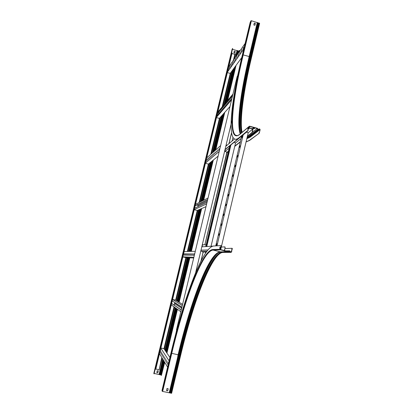 <?xml version="1.0" encoding="UTF-8"?>
<svg xmlns="http://www.w3.org/2000/svg" width="414" height="414" viewBox="0 0 414 414"><rect width="100%" height="100%" fill="white"/><g stroke="black" fill="none" stroke-linecap="round" stroke-linejoin="round"><path stroke-width="0.62" d="M175.557 334.755L176.654 330.17M237.512 76.067L238.521 71.855M231.975 53.52L234.836 54.343L235.23 53.799L233.91 59.523M232.031 52.914L155.918 368.626L155.68 369.278L155.416 369.071M162.055 357.939L159.064 370.012L161.812 357.541M155.809 369.014L158.888 369.681M230.753 72.647L222.634 106.362M219.87 117.83L211.171 153.951M208.822 163.711L199.527 202.311M197.602 210.312L187.692 251.464M186.207 257.637L175.929 300.31M174.304 307.059L164.192 349.069M163.944 348.702L174.02 306.852M175.639 300.134L185.881 257.622M187.361 251.474L197.235 210.467M199.155 202.503L208.418 164.042M210.762 154.318L219.43 118.326M222.183 106.895L230.272 73.299M233.424 60.221L234.836 54.343M235.359 53.872L234.184 59.124M231.022 72.274L222.887 106.062M220.119 117.55L211.404 153.744M209.049 163.525L199.739 202.208M197.809 210.219L187.878 251.464M186.388 257.648L176.095 300.409M174.465 307.172L164.332 349.271M162.19 358.162L159.079 370.007M155.68 369.278L155.918 368.626M232 53.401L155.736 368.584M231.835 53.354L231.902 52.842L231.695 53.121M174.817 302.593L174.196 305.165M172.622 299.415L175.598 300.109L182.569 304.362M172.255 300.931L181.917 307.204M172.602 299.503L182.305 305.589M171.298 304.911L180.835 311.716M171.639 303.483L181.223 310.096M171.655 303.41L181.244 310.019M175.997 303.358L175.738 304.704L176.11 303.436M175.174 302.825L174.92 304.155L175.288 302.898M176.835 303.902L176.576 305.268L176.954 303.979M177.689 304.461L177.435 305.837L177.813 304.538M178.569 305.03L178.31 306.422L178.693 305.113M179.464 305.615L179.205 307.022L179.593 305.698M180.38 306.21L180.121 307.638L180.514 306.293M181.322 306.821L181.053 308.264L181.456 306.909M160.896 347.988L163.908 348.65L169.906 357.453M159.514 353.727L167.592 367.114M161.175 351.724L160.71 353.427L161.175 351.724M160.508 350.663L160.042 352.35L160.508 350.663M160.839 348.236L169.083 360.879M161.864 352.806L161.388 354.529L161.864 352.806M162.562 353.913L162.081 355.657L162.562 353.913M163.282 355.046L162.79 356.806L163.282 355.046M164.011 356.2L163.52 357.986L164.011 356.2M164.762 357.385L164.265 359.186L164.762 357.385M165.528 358.596L165.026 360.423L165.528 358.596M166.314 359.838L165.802 361.681L166.314 359.838M167.116 361.106L166.599 362.974L167.116 361.106M167.939 362.41L167.416 364.299L167.939 362.41M205.975 206.669L197.183 210.493L194.264 209.753M197.933 206.622L198.228 205.401L196.821 205.049M195.206 205.841L207.668 199.708M195.242 205.696L207.704 199.543M195.574 204.314L208.082 197.985M194.311 209.551L206.638 203.905M194.647 208.17L207.036 202.332M207.357 201.007L198.228 205.401M229.961 106.533L219.368 118.394L216.501 117.612M219.213 113.136L218.183 112.856M217.443 113.726L232.513 95.986M217.526 113.379L232.606 95.598M217.847 112.039L232.968 94.092M216.62 117.121L231.566 99.841M216.946 115.78L231.959 98.294M193.674 258.015L185.834 257.622L182.879 256.908M182.895 256.856L193.866 257.327M184.841 253.611L184.359 255.329L184.841 253.611M183.93 253.606L183.454 255.309L183.93 253.606M184.178 251.536L195.304 251.314M185.772 253.611L185.281 255.35L185.772 253.611M186.719 253.616L186.228 255.376L186.719 253.616M187.692 253.622L187.19 255.397L187.692 253.622M188.686 253.627L188.179 255.422L188.686 253.627M189.7 253.627L189.188 255.448L189.7 253.627M190.74 253.632L190.223 255.469L190.74 253.632M191.806 253.637L191.278 255.495L191.806 253.637M192.893 253.642L192.36 255.521L192.893 253.642M194.006 253.647L193.467 255.552L194.006 253.647M218.069 156.181L208.361 164.089L205.468 163.328M205.551 162.976L219.208 151.421M207.761 158.567L207.264 160.306L207.761 158.567M206.627 159.556L206.136 161.279L206.627 159.556M206.798 157.822L220.631 145.588M208.92 157.558L208.418 159.318L208.92 157.558M210.105 156.528L209.598 158.308L210.105 156.528M211.316 155.473L210.804 157.273L211.316 155.473M212.553 154.396L212.03 156.218L212.553 154.396M213.821 153.299L213.288 155.141L213.821 153.299M215.109 152.176L214.576 154.039L215.109 152.176M216.434 151.022L215.891 152.911L216.434 151.022M217.785 149.847L217.236 151.757L217.785 149.847M219.172 148.642L218.613 150.572L219.172 148.642M241.735 57.598L230.205 73.392L227.369 72.59M227.524 71.958L243.784 49.038M229.977 66.452L229.465 68.222L229.977 66.452M228.631 68.372L228.124 70.121L228.631 68.372M228.73 66.954L245.129 43.423M231.354 64.491L230.836 66.281L231.354 64.491M232.756 62.493L232.233 64.305L232.756 62.493M234.189 60.449L233.656 62.281L234.189 60.449M235.654 58.364L235.116 60.216L235.654 58.364M237.15 56.232L236.606 58.105L237.15 56.232M238.681 54.048L238.128 55.947L238.681 54.048M240.244 51.817L239.685 53.737L240.244 51.817M241.843 49.54L241.274 51.481L241.843 49.54M243.484 47.206L242.904 49.173L243.484 47.206M220.853 144.657L195.387 250.858M233.242 92.933L220.833 144.652M180.69 312.223L176.442 329.958L177.032 330.543L177.285 329.958C182.952 309.129 188.737 291.42 194.647 276.831L231.975 120.417C232.321 109.084 234.386 94.159 238.169 75.658L238.153 75.245L237.15 76.533L233.222 92.927M195.413 250.853L180.711 312.239M224.838 151.364L225.34 149.268M226.111 146.049L226.339 145.081L227.053 145.252M201.028 251.163L201.271 250.144M202.063 246.811L202.586 244.627L203.89 244.928L202.405 244.565M203.89 244.928L204.971 244.26L226.763 152.787L226.116 151.7L224.657 151.312M200.842 251.122L202.327 251.484L202.989 252.581L200.966 261.084M227.089 145.221L226.173 144.972M231.545 132.723L228.937 143.663M204.154 244.953L203.859 244.933M224.962 246.889L225.133 247.976L224.528 250.563M225.133 247.976L224.279 250.501M224.89 247.914L224.957 246.884L221.309 247.065M201.535 251.288L206.922 251.184M201.044 250.149L207.916 249.942M201.835 246.827L212.848 246.139M247.422 136.149L251.748 132.739L252.447 131.626L253.094 128.868L249.114 127.781M249.057 128.019L252.799 129.039L248.229 132.728M252.209 131.564L252.799 129.039M247.479 131.057L225.066 149.495M225.273 149.547L247.241 131.517M225.832 146.282L234.505 138.969M252.447 131.626L251.748 132.739M227.307 152.223L228.393 151.369M234.743 146.375L240.317 141.992M247.355 136.449L251.986 132.806M226.779 152.43L228.456 151.105M234.805 146.095L240.384 141.702M241.155 138.442L235.55 142.965M229.17 148.114L225.066 151.426M246.454 132.164L248.25 132.651L220.709 249.626M216.983 245.807L243.194 134.84M219.068 233.848L218.737 235.25L219.358 233.806L219.068 233.848L219.384 233.894M216.724 243.758L216.382 245.166L216.667 245.145L217.008 243.737L216.724 243.758L217.034 243.815M215.756 245.885L241.719 136.051M221.402 223.969L221.071 225.366L221.697 223.902L221.402 223.969L221.728 224.005M223.731 214.121L223.384 215.513L224.036 214.033L223.731 214.121L224.062 214.152M226.049 204.304L225.702 205.691L226.013 205.582L226.36 204.19L226.049 204.304L226.386 204.325M228.362 194.523L228.016 195.905L228.331 195.77L228.678 194.383L228.362 194.523L228.704 194.533M230.665 184.768L230.319 186.15L230.991 184.613L230.665 184.768L231.017 184.768M232.963 175.05L232.637 176.421L233.294 174.868L232.963 175.05L233.315 175.039M235.25 165.362L234.904 166.733L235.592 165.155L235.25 165.362L235.613 165.341M237.532 155.7L237.186 157.072L237.879 155.473L237.532 155.7L237.9 155.669M239.809 146.075L239.458 147.441L240.161 145.826L239.809 146.075L240.177 146.033M242.076 136.48L241.724 137.841L242.081 137.572L242.433 136.206L242.076 136.48L242.449 136.429M218.934 235.219L219.306 233.905M216.594 245.15L216.962 243.82M221.267 225.319L221.64 224.026M223.591 215.451L223.964 214.178M225.915 205.618L226.282 204.366M228.223 195.817L228.595 194.58M230.526 186.052L230.898 184.83M232.823 176.312L233.196 175.112M235.116 166.609L235.483 165.419M237.398 156.937L237.765 155.762M239.675 147.296L240.042 146.137M241.942 137.686L242.309 136.542M233.92 142.447L235.566 142.892L211.057 246.252M206.234 246.553L230.293 145.428M206.001 246.568L230.013 145.656M205.732 246.584L229.692 145.919M206.757 246.521L230.924 144.905M206.482 246.537L230.598 145.174M232.963 137.365L232.099 141.003M205.861 251.205L205.603 252.281M205.37 253.394L205.634 252.286L203.848 251.903L203.031 252.597L203.911 251.903M205.044 244.276L206.001 245.445L205.013 244.281L226.836 152.807L227.131 152.336L228.181 152.254M229.03 143.586L231.576 132.904M201.106 260.81L203.062 252.597M205.013 244.281L227.12 152.342M228.989 143.617L231.561 132.827M201.044 260.929L203.031 252.597M248.545 129.106L249.156 126.518L249.699 126.198L257.404 128.299L258.326 129.422L259.666 128.914L260.158 129.737L259.128 133.303L249.642 140.408L246.056 141.971M259.128 133.303L249.414 140.346L246.071 141.893M257.503 128.49L257.668 129.385L258.455 129.639L259.5 129.127L259.92 129.67L259.604 132.118M248.788 129.173L249.642 126.436L257.239 128.511L252.167 132.506M248.328 130.363L239.458 137.66C237.734 139.057 236.28 139.57 235.105 139.182M248.084 130.301L239.23 137.598C237.165 139.27 235.494 139.673 234.22 138.804C227.622 134.141 231.964 98.227 242.206 55.626L250.144 22.496L250.956 20.757L251.386 20.736L259.625 23.344L251.541 57.313M254.248 23.163L255.324 23.484L254.895 25.285M258.89 133.236L259.361 132.05M253.316 127.89L252.768 128.335L254.165 128.713L254.719 128.273L253.316 127.89M248.002 129.313L248.467 128.055M253.818 24.964L254.926 25.29L255.371 23.417L254.263 23.091L253.818 24.964M250.47 22.392L249.777 24.638L250.47 22.392M254.538 128.221L254.222 128.475L253.006 128.143M248.55 127.724L248.017 128.169L247.686 129.577L248.214 129.137L248.55 127.724M221.195 245.621L220.936 245.559L221.123 246.656L220.952 245.559L213.562 246.025C202.658 247.23 184.359 296.812 171.018 352.811L162.159 389.802L162.024 390.852L162.64 391.442L171.624 393.274L180.654 355.305M221.123 246.656L220.646 249.611L228.347 251.5L229.511 250.817L230.883 252.121L231.39 251.8L232.026 248.286L224.999 248.545M220.874 246.594L220.238 249.29L220.584 249.865L228.29 251.748L229.537 251.075L231.043 252.39L231.638 251.862L231.969 249.321M219.943 248.405L220.45 247.003M168.172 388.73L167.675 390.811L166.506 390.562M232.275 248.348L232.218 249.383M223.984 250.905L225.878 251.251L223.984 250.905M220.119 248.395L220.465 246.93L220.025 246.951L219.679 248.416L220.119 248.395M162.226 391.287L171.334 353.245L178.092 354.788L177.539 357.867L178.362 354.829L179.743 355.134C192.629 300.647 210.902 252.716 222.23 252.152L230.567 251.945M169.207 392.839L177.539 357.867M166.5 390.599L167.696 390.852L168.203 388.741L167.002 388.482L166.5 390.599M162.536 389.553L162.935 387.209L162.536 389.553M154.344 373.5L160.829 374.898L161.382 375.462L164.586 362.131M232.606 49.344L238.65 51.088L239.639 50.43L239.323 51.755M235.25 51.429L234.272 51.15L233.879 52.801L234.852 53.08L235.25 51.429L234.262 51.207M237.005 50.611L235.364 57.437M232.171 70.701L223.974 104.768M221.185 116.36L212.398 152.864M210.027 162.733L200.635 201.753M198.689 209.836L188.68 251.443M187.175 257.689L176.794 300.838M175.153 307.659L164.927 350.151M162.769 359.124L159.064 374.52M158.272 370.97L157.832 372.802L156.787 372.579L157.227 370.742L158.272 370.97M153.822 373.361L232.099 49.261L232.652 48.417L154.065 373.883L153.822 373.361M234.831 53.075L235.214 51.481M158.251 370.965L157.817 372.771L156.792 372.553M154.065 373.883L232.652 48.417M231.773 51.59L232.171 49.934L231.773 51.59M154.676 370.313L154.318 372.331L154.676 370.313M166.801 352.899L177.301 309.191M178.988 302.173L189.643 257.813M191.185 251.396L201.458 208.63M203.455 200.324L213.081 160.244M215.518 150.111L224.523 112.624M227.379 100.726L235.778 65.759M239.049 52.148L239.473 50.384M161.382 375.462L164.72 362.353M166.94 353.101L177.461 309.305M179.148 302.277L189.829 257.818M191.371 251.391L201.665 208.542M203.662 200.221L213.308 160.058M215.746 149.904L224.771 112.344M227.633 100.426L236.047 65.391M259.138 128.94L248.043 137.665M258.326 129.422L248.783 137.132L249.875 136.677L247.282 138.116M257.886 129.282L248.043 136.894L248.783 137.132L246.92 138.297M259.614 129.158L249.875 136.677L250.165 137.158L246.811 138.747M259.5 129.127L247.598 137.94M247.696 136.185L248.043 136.894L247.091 137.567M259.92 129.67L250.165 137.158M249.642 126.436L249.378 126.663M249.156 126.518L240.032 134.214C227.415 144.517 230.815 104.364 242.806 54.798L251.132 57.07L259.226 23.055M241.823 132.594C239.013 120.562 243.028 91.085 251.132 57.07L251.526 57.365C243.582 90.744 239.551 119.775 242.024 132.423M241.75 132.656C238.899 120.686 242.92 91.147 251.044 57.044L259.138 23.029M241.429 132.925C238.49 121.095 242.521 91.354 250.713 56.992L258.807 22.982M240.725 133.52C237.719 121.737 241.802 91.706 250.077 56.992L258.17 23.008M240.441 133.758L240.275 133.111C237.424 121.136 241.517 91.318 249.73 56.889L257.824 22.899M240.368 133.82L239.975 132.444C237.155 120.567 241.238 90.899 249.419 56.62L257.524 22.604M240.229 133.939C236.508 123.522 240.57 92.55 249.176 56.506L257.285 22.48M236.818 135.601L235.55 135.171C229.18 130.664 233.32 96.032 243.23 54.793L251.386 20.736M242.806 54.798L250.956 20.757M228.673 251.671L228.217 251.464M229.382 251.138L226.241 250.982M229.247 251.236L230.055 251.091M230.489 251.81L231.39 251.8M222.039 251.836L222.675 252.426L230.821 252.369M170.697 393.134L179.743 355.134L180.178 355.248C193.043 300.823 211.321 252.959 222.675 252.426L230.929 252.39M171.039 393.228L180.085 355.228C192.95 300.802 211.223 252.938 222.566 252.4L230.707 252.343M171.334 353.245C184.349 298.577 202.218 250.346 212.729 249.533L213.055 250.072L220.289 251.841L228.29 251.748M178.092 354.788C190.983 300.341 209.148 252.431 220.289 251.841L228.362 251.764M162.64 391.442L171.748 353.385C184.722 298.882 202.555 250.827 213.055 250.072L220.584 249.865M212.729 249.533L220.238 249.29M171.137 393.248L180.178 355.248L180.659 355.3C192.438 305.589 208.547 261.498 220.16 253.182M171.624 393.274L180.654 355.284C193.348 300.957 212.165 252.918 222.779 252.442M170.082 392.902L179.122 354.933C191.284 303.648 208.019 258.243 219.529 251.976M169.704 392.824L178.75 354.85C190.331 306.091 205.939 262.735 217.381 253.057L217.412 253.032M178.362 354.829C189.891 306.282 205.422 263.123 216.755 253.539L220.362 251.857M159.55 374.706L163.147 359.756M165.321 350.725L175.603 307.98M177.254 301.118L187.697 257.715M189.203 251.433L199.274 209.582M201.23 201.452L210.669 162.21M213.055 152.29L221.883 115.573M224.688 103.919L232.932 69.661M236.135 56.325L237.517 50.586M161.155 375.017L164.348 361.738M166.557 352.537L177.021 308.989M178.698 301.997L189.322 257.793M190.854 251.401L201.095 208.791M203.083 200.516L212.682 160.57M215.109 150.473L224.083 113.115M226.934 101.254L235.307 66.406M238.562 52.842L238.987 51.082M160.829 374.898L164.094 361.318M166.293 352.154L176.721 308.777M178.393 301.811L188.975 257.777M190.507 251.407L200.712 208.956M202.694 200.712L212.258 160.917M214.675 150.856L223.622 113.633M226.458 101.818L234.805 67.089M238.055 53.577L238.65 51.088M160.746 374.882L164.032 361.215M166.231 352.06L176.649 308.725M178.32 301.77L188.893 257.772M190.419 251.412L200.614 208.998M202.596 200.759L212.149 160.999M214.566 150.95L223.503 113.762M226.344 101.958L234.681 67.259M237.926 53.758L238.573 51.067M160.596 374.861L163.918 361.029M166.112 351.89L176.514 308.632M178.18 301.682L188.737 257.767M190.264 251.412L200.443 209.075M202.42 200.847L211.963 161.155M214.374 151.12L223.296 113.995M226.132 102.206L234.459 67.57M237.698 54.089L238.438 51.005M160.151 374.841L163.597 360.496M165.781 351.403L176.131 308.358M177.797 301.449L188.303 257.746M189.824 251.422L199.957 209.287M201.923 201.1L211.425 161.595M213.826 151.607L222.711 114.652M225.532 102.92L233.822 68.439M237.046 55.021L238.076 50.736M242.076 132.376C239.551 120.231 243.52 90.914 251.541 57.334L259.625 23.344M240.363 133.826L239.975 132.444L240.446 133.758M249.295 126.286L240.161 133.996C238.138 135.637 236.601 136.03 235.55 135.171L237.108 135.59M225.853 250.884L229.511 250.817"/></g></svg>
